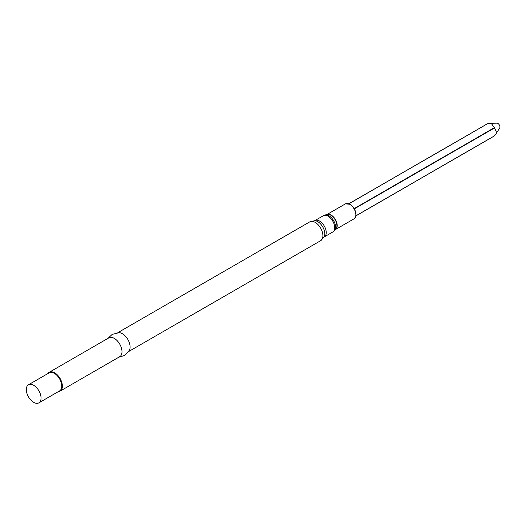 <?xml version="1.0" encoding="UTF-8"?>
<svg xmlns="http://www.w3.org/2000/svg" width="526" height="526" viewBox="0 0 526 526"><rect width="100%" height="100%" fill="white"/><g stroke="black" fill="none" stroke-linecap="round" stroke-linejoin="round"><path stroke-width="0.79" d="M108.001 338.356L112.242 334.339L119.264 332.675A10.868 6.279 60 0 1 122.407 333.714A10.868 6.279 60 0 1 129.422 350.277L124.471 355.523L118.869 357.187M47.938 373.539A10.868 6.279 60 0 1 49.247 372.276L108.869 337.85A10.868 6.279 60 0 1 114.306 338.389A10.868 6.279 60 0 1 121.407 347.969A10.868 6.279 60 0 1 119.744 356.681L60.122 391.107A10.868 6.279 60 0 1 58.373 391.607M49.247 372.276A10.868 6.279 60 0 1 54.684 372.816A10.868 6.279 60 0 1 61.785 382.395A10.868 6.279 60 0 1 60.122 391.107M28.463 384.782L49.155 372.835A10.435 6.023 60 0 1 54.375 373.348A10.435 6.023 60 0 1 61.187 382.547A10.435 6.023 60 0 1 59.589 390.903L38.891 402.85A10.435 6.023 60 0 1 28.463 396.828A10.435 6.023 60 0 1 28.463 384.782A10.435 6.023 60 0 1 33.677 385.302A10.435 6.023 60 0 1 40.495 394.493A10.435 6.023 60 0 1 38.891 402.85M494.387 135.872L355.885 215.838L494.532 135.787L496.708 132.776L494.387 127.66L491.264 123.347L487.569 123.722L348.922 203.772M496.708 132.776L499.7 127.996A2.926 1.69 -120 0 0 499.338 124.971A2.926 1.69 -120 0 0 496.899 123.15L491.264 123.347M350.04 204.463A8.219 4.741 60 0 1 355.846 214.687M349.744 204.292A8.633 4.984 60 0 1 355.385 211.899A8.633 4.984 60 0 1 354.064 218.816L355.583 216.955C356.148 215.66 357.279 210.17 349.954 204.266L345.424 203.864A8.633 4.984 60 0 1 349.744 204.292M327.021 214.503A8.633 4.984 60 0 1 331.117 215.042A8.633 4.984 60 0 1 336.699 222.459A8.633 4.984 60 0 1 335.641 229.435M325.147 214.983L327.198 214.457A8.686 5.017 60 0 1 330.788 215.187A8.686 5.017 60 0 1 336.259 222.209A8.686 5.017 60 0 1 335.772 229.31L332.774 231.999A9.409 5.431 60 0 0 334.214 224.464A9.409 5.431 60 0 0 328.066 216.173A9.409 5.431 60 0 0 323.365 215.706L325.147 214.983A9.264 5.345 60 0 1 328.98 215.765A9.264 5.345 60 0 1 334.812 223.248A9.264 5.345 60 0 1 334.293 230.822M323.365 215.706L314.883 220.604A9.409 5.431 60 0 1 319.584 221.071A9.409 5.431 60 0 1 325.732 229.362A9.409 5.431 60 0 1 324.292 236.897L332.774 231.999M317.73 221.63A10.027 5.793 60 0 1 324.2 236.917L320.65 240.691A10.868 6.279 60 0 0 322.313 231.979A10.868 6.279 60 0 0 315.212 222.399A10.868 6.279 60 0 0 309.775 221.86L314.818 220.677A10.027 5.793 60 0 1 317.73 221.63M494.387 127.66L354.136 208.631M494.532 127.917L354.287 208.888M335.614 229.468L354.064 218.816M326.981 214.509L345.424 203.864M128.719 351.5L320.65 240.691M117.844 332.669L309.775 221.86M494.387 135.938L355.872 215.91M487.365 123.774L348.85 203.746"/></g></svg>
